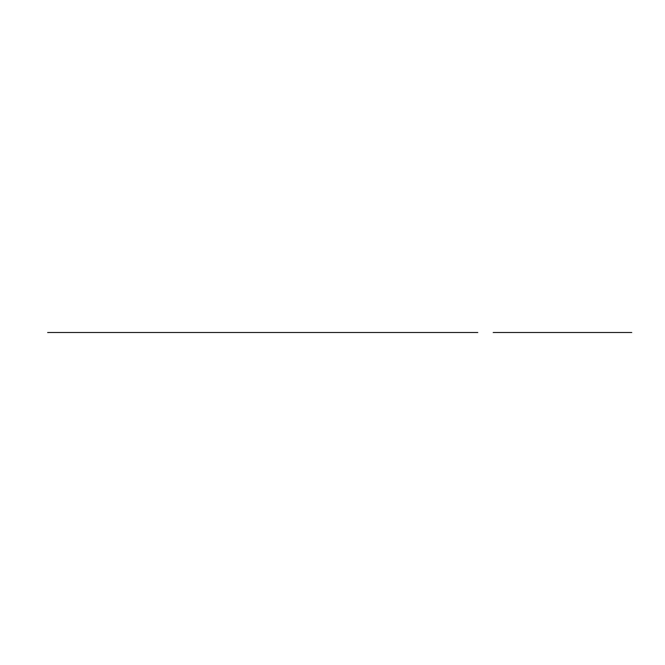 <?xml version="1.0" encoding="UTF-8"?>
<svg xmlns="http://www.w3.org/2000/svg" width="665" height="665" viewBox="0 0 665 665"><rect width="100%" height="100%" fill="white"/><g stroke="black" fill="none" stroke-linecap="round" stroke-linejoin="round"><path stroke-width="1" d="M631.75 332.5L548.916 332.5M599.323 332.5L596.746 332.5M578.941 332.5L575.923 332.5M148.054 332.5L159.492 332.5M137.14 332.5L170.406 332.5M146.94 332.5L160.606 332.5M164.164 332.5L159.201 332.5M152.277 332.5L155.269 332.5L152.277 332.5M136.583 332.5L140.514 332.5M125.702 332.5L158.677 332.5M160.739 332.5C158.578 332.5 158.578 332.5 160.739 332.5M148.802 332.5C146.641 332.5 146.641 332.5 148.802 332.5M175.926 332.5L176.682 332.5L175.926 332.5M131.421 332.5L142.177 332.5M131.304 332.5L132.019 332.5M590.262 332.5L592.116 332.5M587.577 332.5L590.57 332.5M586.522 332.5L587.245 332.5M585.848 332.5L587.054 332.5M586.572 332.5L589.797 332.5M587.295 332.5L586.663 332.5M585.25 332.5L581.617 332.5M587.403 332.5L586.472 332.5M585.059 332.5L584.194 332.5M589.788 332.5L586.272 332.5M582.025 332.5L584.917 332.5M586.347 332.5L587.677 332.5M585.99 332.5L584.128 332.5M578.841 332.5L587.045 332.5M581.759 332.5L586.089 332.5M585.034 332.5L585.557 332.5M583.313 332.5L583.97 332.5M581.584 332.5L580.686 332.5M581.052 332.5L580.495 332.5M580.528 332.5L581.858 332.5M579.107 332.5L579.739 332.5M578.301 332.5L579.207 332.5M590.528 332.5L589.963 332.5M591.642 332.5L592.648 332.5M587.843 332.5L591.268 332.5M591.592 332.5L589.88 332.5M590.803 332.5L591.817 332.5M591.335 332.5L590.229 332.5M593.23 332.5L594.236 332.5M591.227 332.5L590.761 332.5M593.754 332.5L594.768 332.5M591.858 332.5L592.856 332.5M592.39 332.5L593.404 332.5M592.922 332.5L593.936 332.5M591.019 332.5L592.349 332.5M593.446 332.5L594.444 332.5M600.611 332.5L597.735 332.5M594.51 332.5L595.524 332.5M596.929 332.5L600.379 332.5M595.034 332.5L596.031 332.5M599.448 332.5L598.791 332.5M593.662 332.5L594.992 332.5M596.572 332.5L600.911 332.5M595.782 332.5L601.434 332.5M596.314 332.5L601.75 332.5M599.256 332.5L601.027 332.5M597.902 332.5L599.581 332.5M589.872 332.5L587.436 332.5M585.449 332.5L583.604 332.5M584.868 332.5L582.016 332.5M584.286 332.5L580.296 332.5M581.227 332.5L579.897 332.5M584.086 332.5L581.659 332.5M583.895 332.5L581.459 332.5M580.695 332.5L579.365 332.5M583.704 332.5L581.268 332.5M583.513 332.5L581.077 332.5M576.513 332.5L578.65 332.5M580.262 332.5L579.523 332.5M593.488 332.5L592.158 332.5M591.06 332.5L587.835 332.5M595.607 332.5L594.277 332.5M591.426 332.5L589.955 332.5M593.704 332.5L592.706 332.5M597.727 332.5L594.826 332.5M598.675 332.5L596.239 332.5M599.065 332.5L596.63 332.5M599.639 332.5L597.203 332.5M597.104 332.5L595.774 332.5M600.03 332.5L596.829 332.5M600.42 332.5L597.893 332.5M600.803 332.5L598.949 332.5M601.002 332.5L599.481 332.5M601.193 332.5L600.005 332.5M601.384 332.5L600.537 332.5M601.775 332.5L601.069 332.5M577.877 332.5L577.353 332.5L577.877 332.5M576.588 332.5L579.681 332.5M140.963 332.5L166.583 332.5L140.963 332.5M283.714 332.5L272.093 332.5M501.46 332.5L554.66 332.5M143.374 332.5L147.805 332.5M141.113 332.5L158.869 332.5M148.677 332.5L159.326 332.5M126.741 332.5L125.186 332.5L126.741 332.5M147.821 332.5L148.345 332.5M270.904 332.5L296.524 332.5L270.904 332.5M259.101 332.5L288.851 332.5M273.323 332.5L294.113 332.5M258.535 332.5L289.084 332.5M255.526 332.5L289.267 332.5M398.767 332.5L424.386 332.5L398.767 332.5M144.413 332.5L163.125 332.5M274.362 332.5L293.074 332.5M137.78 332.5L146.3 332.5M131.903 332.5L144.147 332.5M126.516 332.5L141.994 332.5M127.356 332.5L139.209 332.5M180.98 332.5L133.324 332.5M126.45 332.5L127.447 332.5M143.665 332.5L147.963 332.5M166.433 332.5L168.611 332.5M165.585 332.5L174.488 332.5M175.701 332.5L179.783 332.5M161.304 332.5L180.888 332.5M167.181 332.5L181.254 332.5M173.066 332.5L181.312 332.5M178.943 332.5L182.102 332.5M270.273 332.5L276.033 332.5M264.387 332.5L273.88 332.5M255.576 332.5L271.702 332.5M255.235 332.5L265.817 332.5M255.451 332.5L259.94 332.5M276.15 332.5L277.862 332.5M306.981 332.5L301.104 332.5M289.566 332.5L311.436 332.5M293.797 332.5L311.586 332.5M299.674 332.5L312.06 332.5M305.551 332.5L311.81 332.5M388.294 332.5L435.484 332.5L388.294 332.5M397.271 332.5L416.855 332.5M402.225 332.5L420.937 332.5M388.601 332.5L427.105 332.5M510.753 332.5L541.485 332.5M395.841 332.5L402.475 332.5M389.964 332.5L400.322 332.5M387.512 332.5L391.386 332.5M401.726 332.5L404.628 332.5M432.549 332.5L426.672 332.5M421.452 332.5L434.752 332.5M419.366 332.5L433.405 332.5M425.243 332.5L434.345 332.5M431.128 332.5L435.442 332.5M520.587 332.5L525.267 332.5M526.971 332.5L545.682 332.5M522.773 332.5L541.667 332.5M510.354 332.5L509.016 332.5L510.354 332.5M520.504 332.5L527.91 332.5M514.627 332.5L525.757 332.5M511.136 332.5L523.604 332.5M509.365 332.5L521.934 332.5M509.614 332.5L516.048 332.5M508.6 332.5L510.171 332.5M526.389 332.5L530.063 332.5M557.212 332.5L551.335 332.5M555.94 332.5L563.097 332.5M544.028 332.5L564.186 332.5M549.905 332.5L561.543 332.5M555.79 332.5L561.077 332.5M509.548 332.5L515.184 332.5M526.638 332.5C525.3 332.5 525.3 332.5 526.638 332.5M546.015 332.5C547.345 332.5 547.345 332.5 546.015 332.5M529.772 332.5L542.873 332.5L529.772 332.5M530.604 332.5L542.042 332.5C543.38 332.5 543.38 332.5 542.042 332.5L530.604 332.5C529.265 332.5 529.265 332.5 530.604 332.5M544.178 332.5L549.456 332.5M498.817 332.5L500.221 332.5M512.291 332.5L553.405 332.5M503.671 332.5L526.539 332.5M547.386 332.5L552.058 332.5M515.433 332.5L525.99 332.5M517.47 332.5L523.18 332.5M547.952 332.5L571.044 332.5M550.504 332.5L567.702 332.5M549.98 332.5L555.184 332.5M567.095 332.5L551.061 332.5M558.276 332.5L545.466 332.5M568.799 332.5L559.282 332.5M561.218 332.5L547.328 332.5M552.399 332.5L543.579 332.5M508.974 332.5L562.224 332.5M522.989 332.5L514.17 332.5M518.118 332.5L528.708 332.5M525.932 332.5L513.962 332.5M517.112 332.5L512.939 332.5M278.743 332.5C276.582 332.5 276.582 332.5 278.743 332.5M290.68 332.5C288.527 332.5 288.527 332.5 290.68 332.5M282.218 332.5L285.21 332.5L282.218 332.5M259.4 332.5L289.682 332.5M265.044 332.5L270.456 332.5M267.081 332.5L300.347 332.5M410.081 332.5L413.073 332.5L410.081 332.5M391.71 332.5L398.318 332.5M394.944 332.5L428.21 332.5M258.768 332.5L310.314 332.5L258.768 332.5M386.631 332.5L437.853 332.5L386.631 332.5M386.639 332.5L401.195 332.5M421.959 332.5L432.99 332.5M387.903 332.5L387.121 332.5L387.903 332.5M137.53 332.5L146.483 332.5M131.653 332.5L144.33 332.5M132.136 332.5L141.47 332.5M131.204 332.5L138.96 332.5M131.096 332.5L133.083 332.5M143.416 332.5L147.987 332.5M166.075 332.5L168.361 332.5M164.912 332.5L174.247 332.5M161.055 332.5L175.768 332.5M166.932 332.5L176.682 332.5M172.817 332.5L176.632 332.5M266.906 332.5L275.277 332.5M261.021 332.5L273.124 332.5M260.115 332.5L268.328 332.5M258.619 332.5L262.451 332.5M272.783 332.5L277.43 332.5M303.614 332.5L297.737 332.5M291.095 332.5L308.926 332.5M290.43 332.5L310.281 332.5M296.307 332.5L309.25 332.5M302.184 332.5L309.383 332.5M396.274 332.5L402.932 332.5M384.162 332.5L400.779 332.5M387.462 332.5L406.332 332.5M387.121 332.5L397.703 332.5M387.338 332.5L391.826 332.5M402.159 332.5L405.085 332.5M419.74 332.5L436.996 332.5M419.798 332.5L436.88 332.5M425.683 332.5L436.83 332.5M431.56 332.5L437.096 332.5M203.515 332.5L103.715 332.5M102.252 332.5L98.096 332.5L102.252 332.5M196.15 332.5L191.994 332.5L196.15 332.5M333.606 332.5L233.814 332.5M232.351 332.5L228.195 332.5L232.351 332.5M326.249 332.5L322.093 332.5L326.249 332.5M461.51 332.5L361.718 332.5M360.255 332.5L356.099 332.5L360.255 332.5M454.153 332.5L449.997 332.5L454.153 332.5M121.354 332.5L127.589 332.5M117.339 332.5L124.53 332.5M167.913 332.5L184.546 332.5M190.323 332.5L219.99 332.5M179.242 332.5L194.845 332.5M179.101 332.5L195.286 332.5M297.853 332.5L314.487 332.5M320.264 332.5L349.931 332.5M309.042 332.5L325.227 332.5M309.192 332.5L324.786 332.5M425.716 332.5L442.35 332.5M437.055 332.5L452.649 332.5M436.905 332.5L453.089 332.5M448.127 332.5L477.794 332.5M247.006 332.5L253.839 332.5M251.511 332.5L257.746 332.5M380.131 332.5L386.739 332.5M47.639 332.5L110.49 332.5M110.332 332.5L82.319 332.5M110.581 332.5L77.406 332.5M116.4 332.5L112.244 332.5M246.449 332.5L242.293 332.5M212.26 332.5L187.638 332.5M187.572 332.5L240.24 332.5M187.472 332.5L157.879 332.5M373.713 332.5L340.53 332.5M373.464 332.5L345.451 332.5M340.347 332.5L373.614 332.5M340.472 332.5L310.871 332.5M378.942 332.5L374.786 332.5M508.376 332.5L496.556 332.5M497.769 332.5L503.787 332.5M509.132 332.5L559.988 332.5M177.256 332.5L171.42 332.5M207.422 332.5L203.041 332.5M112.202 332.5L145.269 332.5M105.768 332.5L102.302 332.5M104.039 332.5L102.651 332.5M109.351 332.5L105.195 332.5M309.807 332.5L313.971 332.5L309.807 332.5M439.632 332.5L443.796 332.5M439.582 332.5L443.738 332.5M335.659 332.5L340.039 332.5M465.184 332.5L469.565 332.5M228.311 332.5L229.691 332.5M227.962 332.5L231.428 332.5M235.011 332.5L230.855 332.5M355.06 332.5L356.448 332.5M354.719 332.5L358.186 332.5M361.768 332.5L357.612 332.5M302.284 332.5L308.128 332.5M428.875 332.5L434.719 332.5M241.894 332.5L275.119 332.5M126.907 332.5L181.096 332.5M384.678 332.5L438.867 332.5M384.694 332.5L438.75 332.5M303.406 332.5L319.341 332.5M493.197 332.5L509.739 332.5L493.197 332.5M578.184 332.5L581.301 332.5M572.64 332.5L571.942 332.5M602.781 332.5L574.718 332.5M498.484 332.5L613.529 332.5M522.125 332.5L517.985 332.5M543.214 332.5L550.063 332.5M553.596 332.5L561.825 332.5M499.897 332.5L514.777 332.5M500.82 332.5L508.9 332.5M499.016 332.5L503.014 332.5M500.097 332.5L520.662 332.5M556.597 332.5L572.274 332.5M562.474 332.5L572.349 332.5M568.359 332.5L572.598 332.5M524.427 332.5L525.599 332.5"/></g></svg>
